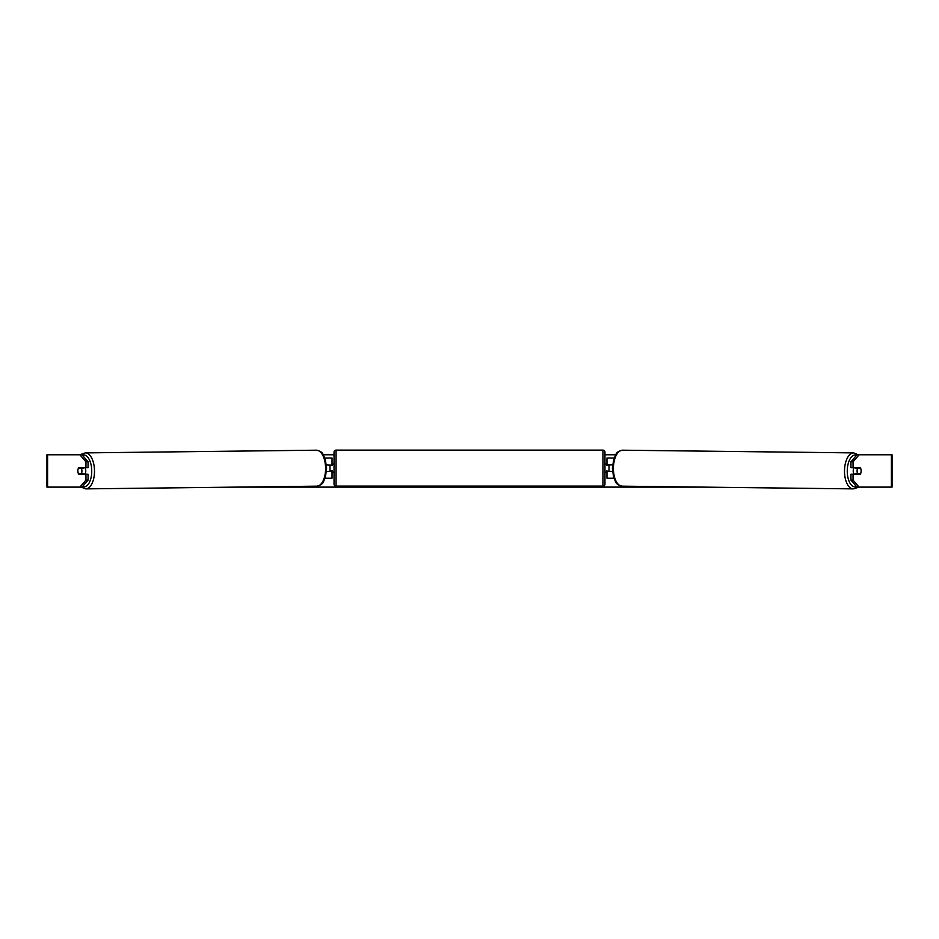 <?xml version="1.0" encoding="UTF-8"?>
<svg xmlns="http://www.w3.org/2000/svg" width="939" height="939" viewBox="0 0 939 939"><rect width="100%" height="100%" fill="white"/><g stroke="black" fill="none" stroke-linecap="round" stroke-linejoin="round"><path stroke-width="1.41" d="M614.153 458.009L606.981 458.009L606.981 464.887L612.568 464.887M613.942 478.233L606.981 478.233L606.981 470.944M609 471.355L606.571 470.944L606.571 472.164L604.962 472.164M609 470.944L609 464.887M612.51 471.355L606.981 471.355M854.044 474.183A4.038 2.019 -89.3 0 1 853.234 470.909A4.038 2.019 -89.3 0 1 854.032 467.716M860.57 468.115A4.038 2.019 -89.3 0 1 861.122 470.944A4.038 2.019 -89.3 0 1 860.523 473.784L857.636 473.784A4.038 2.019 -89.3 0 1 857.084 470.944A4.038 2.019 -89.3 0 1 857.683 468.115L860.558 468.115A4.038 2.019 -90 0 0 860.324 467.716L853.046 467.716L853.046 461.777L850.945 461.777L857.014 454.769L859.115 454.769L853.046 461.777M855.452 467.716A4.038 2.019 -89.3 0 0 855.229 468.092L857.683 468.115M855.429 474.183A4.038 2.019 -89.3 0 1 855.183 473.749L857.636 473.784M855.229 468.092L858.117 468.092M79.885 454.769L85.285 452.891A17.994 8.991 89.3 0 1 94.499 470.885A17.994 8.991 89.3 0 1 85.707 488.879L81.2 487.118L46.95 487.118L46.95 454.769L81.986 454.769L88.055 461.777L85.954 461.777L79.885 454.769M323.286 454.769L334.038 454.769M604.962 454.769L615.714 454.769M235.548 487.118L703.452 487.118M853.293 488.879L622.181 486.167A17.994 8.991 -89.3 0 1 613.402 468.185A17.994 8.991 -89.3 0 1 622.604 450.192L853.715 452.891A17.994 8.991 90.7 0 0 844.501 470.885A17.994 8.991 90.7 0 0 853.293 488.879L859.115 487.118L857.014 487.118L850.945 480.122L850.945 474.183L853.046 474.183L853.046 480.122L859.115 487.118L891.404 487.118L891.404 454.769L859.115 454.769M81.986 487.118L79.885 487.118L85.954 480.122L85.954 474.183L88.055 474.183L88.055 480.122L81.986 487.118M891.404 454.769L892.05 454.769L892.05 487.118L891.404 487.118M861.004 469.535A4.038 2.019 -90 0 1 860.324 474.183L853.046 474.183M853.046 467.716L850.945 467.716L850.945 461.777M850.945 480.122L853.046 480.122M85.954 461.777L85.954 467.716L88.055 467.716L88.055 461.777M77.996 469.535A4.038 2.019 -90 0 0 77.867 470.944A4.038 2.019 -90 0 0 78.676 474.183L85.954 474.183M85.954 480.122L88.055 480.122M85.954 467.716L78.676 467.716A4.038 2.019 -90 0 0 78.442 468.115L78.43 468.115A4.038 2.019 -90.7 0 0 77.878 470.944A4.038 2.019 -90.7 0 0 78.477 473.784L81.364 473.784A4.038 2.019 -90.7 0 0 81.916 470.944A4.038 2.019 -90.7 0 0 81.317 468.115L78.43 468.115M332.019 465.286L326.432 464.887M332.019 464.887L332.019 458.009L324.847 458.009M325.058 478.233L332.019 478.233L332.019 470.944M330 471.355L330 464.887M326.49 471.355L332.019 471.355M336.068 450.121A2.019 2.019 0 0 0 334.038 452.152L334.038 484.09A2.019 2.019 0 0 0 336.068 486.109L602.932 486.109A2.019 2.019 0 0 0 604.962 484.09L604.962 452.152A2.019 2.019 0 0 0 602.932 450.121L336.068 450.121L336.068 486.109M609 465.286L606.571 465.286L606.571 464.077L604.962 464.077M334.038 464.077L332.429 464.077L332.429 465.286L330 465.286M330 470.944L332.429 470.944L332.429 472.164L334.038 472.164M84.956 474.183A4.038 2.019 -90.7 0 0 85.766 470.909A4.038 2.019 -90.7 0 0 84.968 467.716M81.364 473.784L83.817 473.749A4.038 2.019 -90.7 0 1 83.571 474.183M81.317 468.115L83.771 468.092A4.038 2.019 -90.7 0 0 83.548 467.716M83.771 468.092L80.883 468.092M856.568 486.613A15.975 7.982 -89.3 0 1 847.26 470.909A15.975 7.982 -89.3 0 1 856.697 455.145M47.596 487.118L47.596 454.769M602.932 486.109L602.932 450.121M82.432 486.613A15.975 7.982 -90.7 0 0 91.74 470.909A15.975 7.982 -90.7 0 0 82.303 455.145M85.707 488.879L316.819 486.167A17.994 8.991 -90.7 0 0 325.598 468.185A17.994 8.991 -90.7 0 0 316.396 450.192L85.285 452.891M853.715 452.891L858.211 454.769M622.604 450.192C615.209 451.812 616.207 454.687 613.766 459.112L612.381 468.162L613.554 477.047C615.902 481.519 614.834 484.383 622.181 486.167M316.819 486.167C324.166 484.383 323.098 481.519 325.446 477.047L326.619 468.162L325.234 459.112C322.793 454.687 323.791 451.812 316.396 450.192"/></g></svg>

